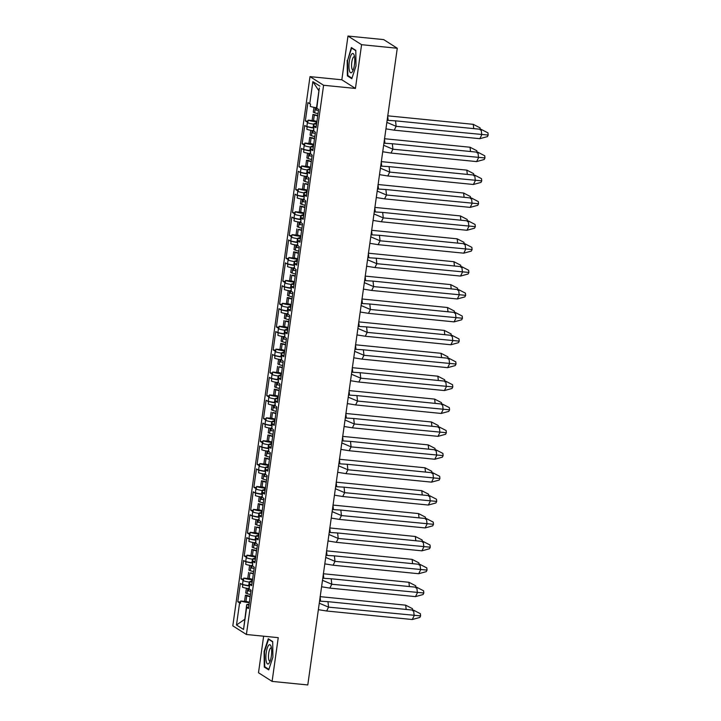 <?xml version="1.0" encoding="UTF-8"?>
<svg xmlns="http://www.w3.org/2000/svg" width="721" height="721" viewBox="0 0 721 721"><rect width="100%" height="100%" fill="white"/><g stroke="black" fill="none" stroke-linecap="round" stroke-linejoin="round"><path stroke-width="1.08" d="M263.634 636.21L258.497 672.747L272.096 681.399L307.786 684.95L397.271 48.253L383.68 39.601L347.982 36.05L341.835 79.788L310.003 76.624L232.811 625.846L246.402 634.489L323.594 85.267L310.003 76.624M249.25 587.93A6.886 0.937 8 0 0 248.754 588.192A6.886 0.937 8 0 0 249.006 588.498L249.538 584.677A6.886 0.937 -172 0 1 249.295 584.38L249.664 581.739A6.886 0.937 -172 0 1 252.296 581.369M249.664 581.739A6.886 0.937 -172 0 0 249.709 581.874L249.394 584.145A6.886 0.937 8 0 0 249.592 584.316L251.692 585.65L254.27 567.301L252.575 565.832A5.389 0.73 -172 0 1 252.386 565.588L252.909 561.875M248.7 588.597A6.886 0.937 -172 0 1 242.49 587.191L242.806 584.911A6.886 0.937 -172 0 1 242.454 584.731L242.508 584.361A6.886 0.937 8 0 0 249.511 586.02M252.575 565.832L252.756 561.785A6.886 0.937 -172 0 1 252.512 561.479L252.882 558.838A6.886 0.937 -172 0 1 255.513 558.478M252.882 558.838A6.886 0.937 -172 0 0 252.927 558.973L252.611 561.244A6.886 0.937 8 0 0 252.81 561.416L254.91 562.75L257.487 544.409L255.793 542.931A5.389 0.73 -172 0 1 255.604 542.697L256.126 538.984M251.917 565.706A6.886 0.937 -172 0 1 245.708 564.291L246.023 562.019A6.886 0.937 -172 0 1 245.672 561.83L245.726 561.47A6.886 0.937 8 0 0 252.729 563.119M255.793 542.931L255.973 538.884A6.886 0.937 -172 0 1 255.73 538.587L256.099 535.937A6.886 0.937 -172 0 1 258.731 535.577M256.099 535.937A6.886 0.937 -172 0 0 256.144 536.073L255.829 538.353A6.886 0.937 8 0 0 256.027 538.524L258.127 539.858L260.705 521.508L259.019 520.03A5.389 0.73 -172 0 1 258.821 519.796L259.344 516.083M255.135 542.805A6.886 0.937 -172 0 1 248.925 541.399L249.241 539.119A6.886 0.937 -172 0 1 248.889 538.938L248.943 538.569A6.886 0.937 8 0 0 255.946 540.227M259.019 520.03L259.19 515.993A6.886 0.937 -172 0 1 258.947 515.686L259.317 513.046A6.886 0.937 -172 0 1 261.948 512.685M259.317 513.046A6.886 0.937 -172 0 0 259.362 513.181L259.046 515.452A6.886 0.937 8 0 0 259.245 515.623L261.344 516.957L263.922 498.617L262.237 497.139A5.389 0.73 -172 0 1 262.038 496.895L262.561 493.191M258.352 519.913A6.886 0.937 -172 0 1 252.143 518.498L252.458 516.227A6.886 0.937 -172 0 1 252.107 516.038L252.161 515.668A6.886 0.937 8 0 0 259.172 517.327M262.237 497.139L262.408 493.092A6.886 0.937 -172 0 1 262.165 492.794L262.534 490.145A6.886 0.937 -172 0 1 265.166 489.784M262.534 490.145A6.886 0.937 -172 0 0 262.579 490.28L262.264 492.56A6.886 0.937 8 0 0 262.462 492.731L264.562 494.065L267.14 475.716L265.454 474.238A5.389 0.73 -172 0 1 265.256 474.003L265.779 470.29M261.57 497.012A6.886 0.937 -172 0 1 255.36 495.606L255.676 493.326A6.886 0.937 -172 0 1 255.324 493.146L255.378 492.776A6.886 0.937 8 0 0 262.39 494.435M265.454 474.238L265.634 470.2A6.886 0.937 -172 0 1 265.382 469.894L265.752 467.253A6.886 0.937 -172 0 1 268.383 466.893M265.752 467.253A6.886 0.937 -172 0 0 265.797 467.388L265.481 469.659A6.886 0.937 8 0 0 265.679 469.831L267.779 471.164L270.357 452.824L268.672 451.346A5.389 0.73 -172 0 1 268.473 451.103L268.996 447.399M264.787 474.121A6.886 0.937 -172 0 1 258.578 472.706L258.893 470.434A6.886 0.937 -172 0 1 258.542 470.245L258.596 469.876A6.886 0.937 8 0 0 265.607 471.534M268.672 451.346L268.852 447.299A6.886 0.937 -172 0 1 268.6 446.993L268.969 444.352A6.886 0.937 -172 0 1 271.601 443.992M268.969 444.352A6.886 0.937 -172 0 0 269.014 444.487L268.699 446.768A6.886 0.937 8 0 0 268.897 446.939L270.997 448.273L273.574 429.923L271.889 428.445A5.389 0.73 -172 0 1 271.691 428.211L272.214 424.498M268.005 451.22A6.886 0.937 -172 0 1 261.795 449.805L262.111 447.534A6.886 0.937 -172 0 1 261.759 447.353L261.813 446.984A6.886 0.937 8 0 0 268.825 448.642M271.889 428.445L272.069 424.408A6.886 0.937 -172 0 1 271.817 424.101L272.187 421.461A6.886 0.937 -172 0 1 274.818 421.091M272.187 421.461A6.886 0.937 -172 0 0 272.241 421.596L271.916 423.867A6.886 0.937 8 0 0 272.114 424.038L274.214 425.372L276.801 407.032L275.107 405.553A5.389 0.73 -172 0 1 274.908 405.31L275.431 401.606M271.222 428.328A6.886 0.937 -172 0 1 265.013 426.913L265.328 424.633A6.886 0.937 -172 0 1 264.977 424.453L265.031 424.083A6.886 0.937 8 0 0 272.042 425.741M275.107 405.553L275.287 401.507A6.886 0.937 -172 0 1 275.034 401.2L275.404 398.56A6.886 0.937 -172 0 1 278.036 398.199M275.404 398.56A6.886 0.937 -172 0 0 275.458 398.695L275.134 400.975A6.886 0.937 8 0 0 275.332 401.137L277.432 402.48L280.018 384.131L278.324 382.653A5.389 0.73 -172 0 1 278.126 382.418L278.648 378.705M274.44 405.427A6.886 0.937 -172 0 1 268.23 404.012L268.554 401.741A6.886 0.937 -172 0 1 268.194 401.561L268.248 401.191A6.886 0.937 8 0 0 275.26 402.841M278.324 382.653L278.504 378.615A6.886 0.937 -172 0 1 278.252 378.309L278.63 375.668A6.886 0.937 -172 0 1 281.253 375.299M278.63 375.668A6.886 0.937 -172 0 0 278.676 375.803L278.351 378.074A6.886 0.937 8 0 0 278.549 378.246L280.658 379.579L283.236 361.23L281.541 359.761A5.389 0.73 -172 0 1 281.343 359.518L281.866 355.814M277.657 382.536A6.886 0.937 -172 0 1 271.447 381.121L271.772 378.84A6.886 0.937 -172 0 1 271.411 378.66L271.466 378.291A6.886 0.937 8 0 0 278.477 379.949M281.541 359.761L281.722 355.714A6.886 0.937 -172 0 1 281.469 355.408L281.848 352.767A6.886 0.937 -172 0 1 284.471 352.407M281.848 352.767A6.886 0.937 -172 0 0 281.893 352.902L281.569 355.183A6.886 0.937 8 0 0 281.767 355.345L283.876 356.688L286.453 338.338L284.759 336.86A5.389 0.73 -172 0 1 284.561 336.626L285.083 332.913M280.875 359.635A6.886 0.937 -172 0 1 274.665 358.22L274.989 355.949A6.886 0.937 -172 0 1 274.629 355.759L274.683 355.399A6.886 0.937 8 0 0 281.695 357.048M284.759 336.86L284.939 332.823A6.886 0.937 -172 0 1 284.687 332.516L285.065 329.876A6.886 0.937 -172 0 1 287.688 329.506M285.065 329.876A6.886 0.937 -172 0 0 285.11 330.011L284.786 332.282A6.886 0.937 8 0 0 284.993 332.453L287.093 333.787L289.671 315.438L287.976 313.968A5.389 0.73 -172 0 1 287.778 313.725L288.301 310.012M284.101 336.734A6.886 0.937 -172 0 1 277.882 335.328L278.207 333.048A6.886 0.937 -172 0 1 277.846 332.868L277.9 332.498A6.886 0.937 8 0 0 284.912 334.156M287.976 313.968L288.157 309.922A6.886 0.937 -172 0 1 287.904 309.615L288.283 306.975A6.886 0.937 -172 0 1 290.905 306.614M288.283 306.975A6.886 0.937 -172 0 0 288.328 307.11L288.003 309.39A6.886 0.937 8 0 0 288.211 309.552L290.311 310.895L292.888 292.546L291.194 291.068A5.389 0.73 -172 0 1 291.005 290.833L291.518 287.12M287.319 313.842A6.886 0.937 -172 0 1 281.1 312.427L281.424 310.156A6.886 0.937 -172 0 1 281.064 309.967L281.118 309.606A6.886 0.937 8 0 0 288.13 311.256M291.194 291.068L291.374 287.021A6.886 0.937 -172 0 1 291.131 286.724L291.5 284.083A6.886 0.937 -172 0 1 294.123 283.714M291.5 284.083A6.886 0.937 -172 0 0 291.545 284.218L291.221 286.489A6.886 0.937 8 0 0 291.428 286.661L293.528 287.994L296.106 269.645L294.411 268.176A5.389 0.73 -172 0 1 294.222 267.933L294.736 264.219M290.536 290.942A6.886 0.937 -172 0 1 284.317 289.536L284.642 287.255A6.886 0.937 -172 0 1 284.281 287.075L284.335 286.706A6.886 0.937 8 0 0 291.347 288.364M294.411 268.176L294.592 264.129A6.886 0.937 -172 0 1 294.348 263.823L294.718 261.182A6.886 0.937 -172 0 1 297.34 260.822M294.718 261.182A6.886 0.937 -172 0 0 294.763 261.317L294.438 263.589A6.886 0.937 8 0 0 294.646 263.76L296.746 265.094L299.323 246.753L297.629 245.275A5.389 0.73 -172 0 1 297.44 245.041L297.953 241.328M293.753 268.05A6.886 0.937 -172 0 1 287.535 266.635L287.859 264.364A6.886 0.937 -172 0 1 287.508 264.174L287.553 263.814A6.886 0.937 8 0 0 294.565 265.463M297.629 245.275L297.809 241.229A6.886 0.937 -172 0 1 297.566 240.931L297.935 238.29A6.886 0.937 -172 0 1 300.567 237.921M297.935 238.29A6.886 0.937 -172 0 0 297.98 238.426L297.656 240.697A6.886 0.937 8 0 0 297.863 240.868L299.963 242.202L302.541 223.852L300.846 222.374A5.389 0.73 -172 0 1 300.657 222.14L301.18 218.427M296.971 245.149A6.886 0.937 -172 0 1 290.752 243.743L291.077 241.463A6.886 0.937 -172 0 1 290.725 241.283L290.77 240.913A6.886 0.937 8 0 0 297.782 242.571M300.846 222.374L301.027 218.337A6.886 0.937 -172 0 1 300.783 218.03L301.153 215.39A6.886 0.937 -172 0 1 303.784 215.029M301.153 215.39A6.886 0.937 -172 0 0 301.198 215.525L300.873 217.796A6.886 0.937 8 0 0 301.081 217.967L303.18 219.301L305.758 200.961L304.064 199.483A5.389 0.73 -172 0 1 303.874 199.248L304.397 195.535M300.188 222.257A6.886 0.937 -172 0 1 293.97 220.842L294.294 218.571A6.886 0.937 -172 0 1 293.943 218.382L293.988 218.021A6.886 0.937 8 0 0 300.999 219.671M304.064 199.483L304.244 195.436A6.886 0.937 -172 0 1 304.001 195.139L304.37 192.489A6.886 0.937 -172 0 1 307.002 192.128M304.37 192.489A6.886 0.937 -172 0 0 304.415 192.624L304.1 194.904A6.886 0.937 8 0 0 304.298 195.076L306.398 196.409L308.976 178.06L307.281 176.582A5.389 0.73 -172 0 1 307.092 176.348L307.615 172.634M303.406 199.356A6.886 0.937 -172 0 1 297.187 197.951L297.512 195.67A6.886 0.937 -172 0 1 297.16 195.49L297.205 195.121A6.886 0.937 8 0 0 304.217 196.779M307.281 176.582L307.461 172.544A6.886 0.937 -172 0 1 307.218 172.238L307.588 169.597A6.886 0.937 -172 0 1 310.219 169.237M307.588 169.597A6.886 0.937 -172 0 0 307.633 169.732L307.317 172.004A6.886 0.937 8 0 0 307.516 172.175L309.615 173.509L312.193 155.168L310.499 153.69A5.389 0.73 -172 0 1 310.309 153.447L310.832 149.743M306.623 176.465A6.886 0.937 -172 0 1 300.414 175.05L300.729 172.779A6.886 0.937 -172 0 1 300.378 172.589L300.423 172.22A6.886 0.937 8 0 0 307.434 173.878M310.499 153.69L310.679 149.644A6.886 0.937 -172 0 1 310.436 149.346L310.805 146.696A6.886 0.937 -172 0 1 313.437 146.336M310.805 146.696A6.886 0.937 -172 0 0 310.85 146.832L310.535 149.112A6.886 0.937 8 0 0 310.733 149.283L312.833 150.617L315.41 132.267L313.716 130.789A5.389 0.73 -172 0 1 313.527 130.555L314.05 126.842M309.841 153.564A6.886 0.937 -172 0 1 303.631 152.149L303.947 149.878A6.886 0.937 -172 0 1 303.595 149.698L303.64 149.328A6.886 0.937 8 0 0 310.652 150.986M252.512 579.792L251.8 579.72A6.886 0.937 -172 0 1 243.77 578.089L243.446 580.36A6.886 0.937 -172 0 1 243.094 580.18L240.994 578.846L243.617 579.116M255.739 556.891L255.018 556.819A6.886 0.937 -172 0 1 246.988 555.188L246.663 557.468A6.886 0.937 -172 0 1 246.312 557.279L244.212 555.945L246.843 556.224M258.956 534L258.235 533.928A6.886 0.937 -172 0 1 250.205 532.296L249.881 534.567A6.886 0.937 -172 0 1 249.529 534.387L247.429 533.053L250.061 533.324M262.174 511.099L261.453 511.027A6.886 0.937 -172 0 1 253.422 509.396L253.098 511.676A6.886 0.937 -172 0 1 252.747 511.486L250.647 510.153L253.278 510.432M265.391 488.198L264.67 488.135A6.886 0.937 -172 0 1 256.64 486.504L256.315 488.775A6.886 0.937 -172 0 1 255.964 488.595L253.864 487.261L256.496 487.531M268.609 465.306L267.897 465.234A6.886 0.937 -172 0 1 259.857 463.603L259.533 465.883A6.886 0.937 -172 0 1 259.181 465.694L257.082 464.36L259.713 464.639M271.826 442.406L271.114 442.343A6.886 0.937 -172 0 1 263.075 440.711L262.75 442.982A6.886 0.937 -172 0 1 262.399 442.802L260.299 441.459L262.931 441.739M275.043 419.514L274.331 419.442A6.886 0.937 -172 0 1 266.292 417.81L265.968 420.091A6.886 0.937 -172 0 1 265.616 419.901L263.516 418.568L266.148 418.847M278.261 396.613L277.549 396.541A6.886 0.937 -172 0 1 269.51 394.919L269.185 397.19A6.886 0.937 -172 0 1 268.834 397.01L266.734 395.667L269.366 395.946M281.478 373.721L280.766 373.649A6.886 0.937 -172 0 1 272.727 372.018L272.412 374.298A6.886 0.937 -172 0 1 272.051 374.109L269.951 372.775L272.583 373.045M284.696 350.821L283.984 350.748A6.886 0.937 -172 0 1 275.945 349.126L275.629 351.397A6.886 0.937 -172 0 1 275.269 351.217L273.169 349.874L275.801 350.154M287.913 327.929L287.201 327.857A6.886 0.937 -172 0 1 279.162 326.225L278.847 328.506A6.886 0.937 -172 0 1 278.486 328.316L276.386 326.983L279.018 327.253M291.131 305.028L290.419 304.956A6.886 0.937 -172 0 1 282.38 303.334L282.064 305.605A6.886 0.937 -172 0 1 281.704 305.425L279.604 304.082L282.235 304.361M294.348 282.136L293.636 282.064A6.886 0.937 -172 0 1 285.597 280.433L285.282 282.704A6.886 0.937 -172 0 1 284.921 282.524L282.821 281.19L285.453 281.46M297.566 259.236L296.854 259.163A6.886 0.937 -172 0 1 288.815 257.532L288.499 259.812A6.886 0.937 -172 0 1 288.139 259.623L286.039 258.289L288.67 258.569M300.783 236.344L300.071 236.272A6.886 0.937 -172 0 1 292.032 234.64L291.717 236.912A6.886 0.937 -172 0 1 291.365 236.731L289.256 235.397L291.888 235.668M304.001 213.443L303.289 213.371A6.886 0.937 -172 0 1 295.25 211.74L294.934 214.02A6.886 0.937 -172 0 1 294.583 213.831L292.474 212.497L295.105 212.776M307.218 190.551L306.506 190.479A6.886 0.937 -172 0 1 298.467 188.848L298.152 191.119A6.886 0.937 -172 0 1 297.8 190.939L295.7 189.605L298.323 189.875M310.436 167.651L309.724 167.578A6.886 0.937 -172 0 1 301.684 165.947L301.369 168.227A6.886 0.937 -172 0 1 301.017 168.038L298.918 166.704L301.54 166.984M313.653 144.75L312.941 144.687A6.886 0.937 -172 0 1 304.902 143.055L304.586 145.327A6.886 0.937 -172 0 1 304.235 145.146L302.135 143.812L304.758 144.083M313.716 130.789L313.896 126.752A6.886 0.937 -172 0 1 313.653 126.445L314.023 123.805A6.886 0.937 -172 0 1 316.654 123.444M314.023 123.805A6.886 0.937 -172 0 0 314.068 123.94L313.752 126.211A6.886 0.937 8 0 0 313.95 126.382L316.05 127.716L318.628 109.376L316.807 108.213A7.931 1.072 -172 0 1 316.519 107.889L316.204 110.16L318.484 110.385M313.058 130.672A6.886 0.937 -172 0 1 306.849 129.257L307.164 126.986A6.886 0.937 -172 0 1 306.813 126.797L306.867 126.427A6.886 0.937 8 0 0 313.869 128.086M316.87 121.858L316.159 121.786A6.886 0.937 -172 0 1 308.128 120.155L307.804 122.435A6.886 0.937 -172 0 1 307.452 122.246L305.353 120.912L307.975 121.191M314.068 123.94L316.546 124.183M314.617 120.804L308.128 120.155M313.608 129.996A6.886 0.937 8 0 0 313.112 130.258L312.743 132.907A6.886 0.937 -172 0 0 312.788 133.043L315.266 133.286M310.85 146.832L313.329 147.084M311.4 143.695L304.902 143.055M310.39 152.888A6.886 0.937 8 0 0 309.895 153.158L309.525 155.799A6.886 0.937 -172 0 0 309.57 155.934L312.049 156.178M307.633 169.732L310.111 169.976M308.182 166.596L301.684 165.947M307.164 175.789A6.886 0.937 8 0 0 306.677 176.05L306.308 178.7A6.886 0.937 -172 0 0 306.353 178.835L308.831 179.078M304.415 192.624L306.894 192.877M304.965 189.497L298.467 188.848M303.947 198.69A6.886 0.937 8 0 0 303.46 198.951L303.09 201.592A6.886 0.937 -172 0 0 303.135 201.727L305.614 201.979M301.198 215.525L303.676 215.768M301.748 212.389L295.25 211.74M300.729 221.581A6.886 0.937 8 0 0 300.242 221.852L299.873 224.492A6.886 0.937 -172 0 0 299.918 224.628L302.396 224.871M297.98 238.426L300.459 238.669M298.521 235.289L292.032 234.64M297.512 244.482A6.886 0.937 8 0 0 297.025 244.743L296.655 247.384A6.886 0.937 -172 0 0 296.701 247.519L299.179 247.772M294.763 261.317L297.241 261.561M295.304 258.181L288.815 257.532M294.294 267.374A6.886 0.937 8 0 0 293.808 267.644L293.438 270.285A6.886 0.937 -172 0 0 293.483 270.42L295.961 270.663M291.545 284.218L294.024 284.462M292.086 281.082L285.597 280.433M291.077 290.275A6.886 0.937 8 0 0 290.59 290.536L290.221 293.177A6.886 0.937 -172 0 0 290.266 293.312L292.744 293.564M288.328 307.11L290.806 307.362M288.869 303.974L282.38 303.334M287.859 313.166A6.886 0.937 8 0 0 287.373 313.437L287.003 316.077A6.886 0.937 -172 0 0 287.048 316.213L289.527 316.456M285.11 330.011L287.589 330.254M285.651 326.874L279.162 326.225M284.642 336.067A6.886 0.937 8 0 0 284.155 336.328L283.786 338.969A6.886 0.937 -172 0 0 283.831 339.104L286.309 339.357M281.893 352.902L284.371 353.155M282.434 349.766L275.945 349.126M281.424 358.959A6.886 0.937 8 0 0 280.938 359.229L280.568 361.87A6.886 0.937 -172 0 0 280.613 362.005L283.092 362.248M278.676 375.803L281.154 376.047M279.216 372.667L272.727 372.018M278.207 381.86A6.886 0.937 8 0 0 277.72 382.121L277.351 384.762A6.886 0.937 -172 0 0 277.396 384.897L279.874 385.149M275.458 398.695L277.936 398.947M275.999 395.559L269.51 394.919M274.989 404.751A6.886 0.937 8 0 0 274.503 405.022L274.133 407.662A6.886 0.937 -172 0 0 274.178 407.798L276.657 408.041M272.241 421.596L274.719 421.839M272.781 418.459L266.292 417.81M271.772 427.652A6.886 0.937 8 0 0 271.285 427.913L270.916 430.563A6.886 0.937 -172 0 0 270.961 430.698L273.439 430.942M269.014 444.487L271.493 444.74M269.564 441.351L263.075 440.711M268.554 450.544A6.886 0.937 8 0 0 268.068 450.814L267.689 453.455A6.886 0.937 -172 0 0 267.743 453.59L270.222 453.833M265.797 467.388L268.275 467.632M266.346 464.252L259.857 463.603M265.337 473.445A6.886 0.937 8 0 0 264.85 473.706L264.472 476.356A6.886 0.937 -172 0 0 264.526 476.491L267.004 476.734M262.579 490.28L265.058 490.532M263.129 487.144L256.64 486.504M262.12 496.336A6.886 0.937 8 0 0 261.633 496.607L261.254 499.247A6.886 0.937 -172 0 0 261.299 499.383L263.778 499.626M259.362 513.181L261.84 513.424M259.911 510.044L253.422 509.396M258.902 519.237A6.886 0.937 8 0 0 258.415 519.508L258.037 522.148A6.886 0.937 -172 0 0 258.082 522.283L260.56 522.527M256.144 536.073L258.623 536.325M256.694 532.945L250.205 532.296M255.685 542.138A6.886 0.937 8 0 0 255.189 542.399L254.819 545.04A6.886 0.937 -172 0 0 254.864 545.175L257.343 545.427M252.927 558.973L255.405 559.217M253.477 555.837L246.988 555.188M252.467 565.03A6.886 0.937 8 0 0 251.971 565.3L251.602 567.941A6.886 0.937 -172 0 0 251.647 568.076L254.125 568.319M249.709 581.874L252.188 582.117M250.259 578.738L243.77 578.089M248.754 588.192L248.385 590.832A6.886 0.937 -172 0 0 248.43 590.968L250.908 591.22M248.43 590.968L248.754 588.697A6.886 0.937 8 0 0 248.952 588.868L251.052 590.202L248.475 608.551L246.654 607.388L243.545 629.478L236.488 624.99L239.597 602.9L237.777 601.738L240.598 602.035M242.454 584.731L240.354 583.397L237.777 601.738M242.508 584.361L243.094 580.18M245.672 561.83L243.572 560.496L240.994 578.846M245.726 561.47L246.312 557.279M248.889 538.938L246.789 537.596L244.212 555.945M248.943 538.569L249.529 534.387M252.107 516.038L250.007 514.704L247.429 533.053M252.161 515.668L252.747 511.486M255.324 493.146L253.224 491.803L250.647 510.153M255.378 492.776L255.964 488.595M258.542 470.245L256.442 468.911L253.864 487.261M258.596 469.876L259.181 465.694M261.759 447.353L259.659 446.011L257.082 464.36M261.813 446.984L262.399 442.802M264.977 424.453L262.877 423.119L260.299 441.459M265.031 424.083L265.616 419.901M268.194 401.561L266.094 400.218L263.516 418.568M268.248 401.191L268.834 397.01M271.411 378.66L269.312 377.326L266.734 395.667M271.466 378.291L272.051 374.109M274.629 355.759L272.529 354.426L269.951 372.775M274.683 355.399L275.269 351.217M277.846 332.868L275.746 331.534L273.169 349.874M277.9 332.498L278.486 328.316M281.064 309.967L278.964 308.633L276.386 326.983M281.118 309.606L281.704 305.425M284.281 287.075L282.181 285.741L279.604 304.082M284.335 286.706L284.921 282.524M287.508 264.174L285.399 262.841L282.821 281.19M287.553 263.814L288.139 259.623M290.725 241.283L288.616 239.949L286.039 258.289M290.77 240.913L291.365 236.731M293.943 218.382L291.843 217.048L289.256 235.397M293.988 218.021L294.583 213.831M297.16 195.49L295.06 194.147L292.474 212.497M297.205 195.121L297.8 190.939M300.378 172.589L298.278 171.256L295.7 189.605M300.423 172.22L301.017 168.038M303.595 149.698L301.495 148.355L298.918 166.704M303.64 149.328L304.235 145.146M306.813 126.797L304.713 125.463L302.135 143.812M306.867 126.427L307.452 122.246M316.537 107.771A7.931 1.072 -172 0 1 310.255 106.384L310.571 104.103A7.931 1.072 -172 0 1 309.751 103.725L307.93 102.562L305.353 120.912M313.752 126.211L316.231 126.463M249.394 584.145L251.872 584.389M251.647 568.076L251.971 565.796A6.886 0.937 8 0 0 252.17 565.967M252.611 561.244L255.09 561.497M254.864 545.175L255.189 542.904A6.886 0.937 8 0 0 255.387 543.075M255.829 538.353L258.307 538.596M258.082 522.283L258.406 520.003A6.886 0.937 8 0 0 258.605 520.174M259.046 515.452L261.525 515.704M261.299 499.383L261.624 497.111A6.886 0.937 8 0 0 261.822 497.274M262.264 492.56L264.742 492.803M264.526 476.491L264.841 474.211A6.886 0.937 8 0 0 265.04 474.382M265.481 469.659L267.96 469.912M267.743 453.59L268.059 451.319A6.886 0.937 8 0 0 268.257 451.481M268.699 446.768L271.177 447.011M270.961 430.698L271.276 428.418A6.886 0.937 8 0 0 271.475 428.589M271.916 423.867L274.395 424.119M274.178 407.798L274.494 405.526A6.886 0.937 8 0 0 274.692 405.689M275.134 400.975L277.612 401.218M277.396 384.897L277.711 382.626A6.886 0.937 8 0 0 277.909 382.797M278.351 378.074L280.829 378.327M280.613 362.005L280.929 359.725A6.886 0.937 8 0 0 281.136 359.896M281.569 355.183L284.047 355.426M283.831 339.104L284.146 336.833A6.886 0.937 8 0 0 284.353 337.004M284.786 332.282L287.264 332.525M287.048 316.213L287.364 313.932A6.886 0.937 8 0 0 287.571 314.104M288.003 309.39L290.482 309.633M290.266 293.312L290.581 291.041A6.886 0.937 8 0 0 290.788 291.212M291.221 286.489L293.699 286.733M293.483 270.42L293.798 268.14A6.886 0.937 8 0 0 294.006 268.311M294.438 263.589L296.917 263.841M296.701 247.519L297.016 245.248A6.886 0.937 8 0 0 297.223 245.419M297.656 240.697L300.134 240.94M299.918 224.628L300.242 222.347A6.886 0.937 8 0 0 300.441 222.519M300.873 217.796L303.352 218.048M303.135 201.727L303.46 199.456A6.886 0.937 8 0 0 303.658 199.618M304.1 194.904L306.578 195.148M306.353 178.835L306.677 176.555A6.886 0.937 8 0 0 306.876 176.726M307.317 172.004L309.796 172.256M309.57 155.934L309.895 153.663A6.886 0.937 8 0 0 310.093 153.825M310.535 149.112L313.013 149.355M312.788 133.043L313.112 130.762A6.886 0.937 8 0 0 313.311 130.934M341.835 79.788L355.435 88.44L361.582 44.693L347.982 36.05M361.582 44.693L397.271 48.253M272.096 681.399L278.243 637.661L246.402 634.489M355.435 88.44L323.594 85.267M316.204 110.16A7.931 1.072 -172 0 1 316.204 110.133A7.931 1.072 -172 0 1 316.204 110.115L319.313 87.998L316.807 108.213M247.042 601.629L240.742 601.008A7.931 1.072 8 0 0 249.295 602.684M249.069 604.333A7.931 1.072 8 0 0 246.69 604.766A7.931 1.072 8 0 0 246.681 604.784L248.97 605.009M239.597 602.9A7.931 1.072 8 0 0 240.417 603.279L240.742 601.008M243.545 629.478L246.69 604.766L246.366 607.064L248.655 607.289M310.751 147.111A6.886 0.937 -172 0 1 304.181 145.516M307.534 170.003A6.886 0.937 -172 0 1 300.963 168.408M304.316 192.904A6.886 0.937 -172 0 1 297.746 191.308M301.09 215.795A6.886 0.937 -172 0 1 294.529 214.2M297.872 238.696A6.886 0.937 -172 0 1 291.311 237.101M294.655 261.588A6.886 0.937 -172 0 1 288.094 259.993M291.437 284.489A6.886 0.937 -172 0 1 284.876 282.893M288.22 307.38A6.886 0.937 -172 0 1 281.659 305.785M285.002 330.281A6.886 0.937 -172 0 1 278.441 328.686M281.785 353.173A6.886 0.937 -172 0 1 275.224 351.578M278.567 376.074A6.886 0.937 -172 0 1 272.006 374.478M275.35 398.965A6.886 0.937 -172 0 1 268.78 397.37M272.132 421.866A6.886 0.937 -172 0 1 265.562 420.271M268.915 444.767A6.886 0.937 -172 0 1 262.345 443.163M265.698 467.659A6.886 0.937 -172 0 1 259.127 466.063M262.48 490.559A6.886 0.937 -172 0 1 255.91 488.964M259.263 513.451A6.886 0.937 -172 0 1 252.692 511.856M256.045 536.352A6.886 0.937 -172 0 1 249.475 534.757M252.828 559.244A6.886 0.937 -172 0 1 246.258 557.648M249.61 582.144A6.886 0.937 -172 0 1 243.04 580.549M313.968 124.21A6.886 0.937 -172 0 1 307.398 122.615M313.923 127.707L313.076 127.626A5.389 0.73 -172 0 1 306.506 126.202M310.706 150.608L309.859 150.518A5.389 0.73 -172 0 1 303.289 149.103M249.358 588.724A5.389 0.73 -172 0 1 249.169 588.489L249.691 584.776M249.565 585.641L248.718 585.551A5.389 0.73 -172 0 1 242.148 584.136M252.783 562.74L251.935 562.659A5.389 0.73 -172 0 1 245.365 561.235M256 539.849L255.153 539.759A5.389 0.73 -172 0 1 248.583 538.344M259.218 516.948L258.37 516.867A5.389 0.73 -172 0 1 251.8 515.443M262.435 494.056L261.588 493.966A5.389 0.73 -172 0 1 255.018 492.551M265.661 471.155L264.805 471.074A5.389 0.73 -172 0 1 258.235 469.65M268.879 448.264L268.023 448.174A5.389 0.73 -172 0 1 261.453 446.759M272.096 425.363L271.24 425.282A5.389 0.73 -172 0 1 264.67 423.858M275.314 402.471L274.458 402.381A5.389 0.73 -172 0 1 267.888 400.966M278.531 379.57L277.675 379.489A5.389 0.73 -172 0 1 271.105 378.065M281.749 356.67L280.893 356.589A5.389 0.73 -172 0 1 274.322 355.174M284.966 333.778L284.11 333.688A5.389 0.73 -172 0 1 277.549 332.273M288.184 310.877L287.328 310.796A5.389 0.73 -172 0 1 280.766 309.381M291.401 287.985L290.545 287.895A5.389 0.73 -172 0 1 283.984 286.48M294.619 265.085L293.762 265.004A5.389 0.73 -172 0 1 287.201 263.58M297.836 242.193L296.98 242.103A5.389 0.73 -172 0 1 290.419 240.688M301.054 219.292L300.197 219.211A5.389 0.73 -172 0 1 293.636 217.787M304.271 196.4L303.415 196.31A5.389 0.73 -172 0 1 296.854 194.895M307.488 173.5L306.632 173.419A5.389 0.73 -172 0 1 300.071 171.995M236.488 624.99L244.626 619.402M318.916 90.828L312.86 81.635L319.908 86.123M347.171 60.312L347.387 75.885L351.803 78.688L356.003 65.935L355.786 50.362L351.361 47.559L347.612 60.357M268.717 669.89L272.908 657.137L272.691 641.564L268.275 638.761L264.075 651.514L264.301 667.087L268.717 669.89M348.567 76.002L347.387 75.885M265.472 667.204L264.301 667.087M264.526 651.559L264.075 651.514M387.709 116.288L388.15 120.299M387.655 115.82L473.264 124.336L473.733 128.617M473.264 124.336L480.06 127.86L480.303 130.05M316.934 121.407A10.022 1.379 -172 0 1 313.563 120.443L313.311 120.677M317.709 115.91A10.022 1.379 -172 0 1 314.338 114.945L312.977 114.414L315.897 115.036A8.228 1.127 8 0 0 317.754 115.612M318.024 113.702A10.022 1.379 -172 0 1 314.653 112.737L313.293 112.215L313.977 107.339M312.112 120.551L312.977 114.414M384.491 139.189L384.933 143.2M384.437 138.72L470.047 147.237L470.516 151.518M470.047 147.237L476.842 150.752L477.086 152.942M313.716 144.308A10.022 1.379 -172 0 1 310.345 143.344L310.093 143.569M314.491 138.802A10.022 1.379 -172 0 1 311.121 137.837L309.76 137.305L312.68 137.927A8.228 1.127 8 0 0 314.536 138.504M314.807 136.602A10.022 1.379 -172 0 1 311.436 135.638L310.075 135.106L310.751 130.294M308.894 143.452L309.76 137.305M381.274 162.081L381.715 166.091M381.22 161.612L466.829 170.129L467.298 174.41M466.829 170.129L473.625 173.653L473.868 175.843M310.499 167.2A10.022 1.379 -172 0 1 307.128 166.236L306.876 166.47M311.274 161.702A10.022 1.379 -172 0 1 307.903 160.738L306.542 160.206L308.101 160.296L309.453 160.828A8.228 1.127 8 0 0 311.319 161.405M311.58 159.494A10.022 1.379 -172 0 1 308.218 158.53L306.858 158.007L307.534 153.194M305.677 166.344L306.542 160.206M378.056 184.982L378.498 188.992M378.002 184.513L463.612 193.03L464.081 197.311M463.612 193.03L470.407 196.545L470.651 198.735M307.281 190.101A10.022 1.379 -172 0 1 303.911 189.136L303.658 189.362M308.056 184.594A10.022 1.379 -172 0 1 304.686 183.63L306.236 183.729A8.228 1.127 8 0 0 308.101 184.297M308.363 182.395A10.022 1.379 -172 0 1 305.001 181.431L303.64 180.899L304.316 176.086M302.459 189.244L303.325 183.098M374.839 207.873L375.28 211.884M374.785 207.405L460.395 215.93L460.863 220.202M460.395 215.93L467.19 219.445L467.433 221.635M304.064 212.992A10.022 1.379 -172 0 1 300.693 212.028L300.441 212.262M304.839 207.495A10.022 1.379 -172 0 1 301.468 206.53L300.107 205.999L303.018 206.621A8.228 1.127 8 0 0 304.884 207.197M305.145 205.287A10.022 1.379 -172 0 1 301.775 204.322L300.423 203.8L301.099 198.987M299.242 212.136L300.107 205.999M371.621 230.774L372.063 234.785M371.567 230.305L457.177 238.822L457.646 243.103M457.177 238.822L463.973 242.337L464.216 244.527M300.846 235.893A10.022 1.379 -172 0 1 297.476 234.929L297.223 235.154M301.621 230.387A10.022 1.379 -172 0 1 298.251 229.422L299.801 229.521A8.228 1.127 8 0 0 301.666 230.089M301.928 228.187A10.022 1.379 -172 0 1 298.557 227.223L297.205 226.691L297.881 221.879M296.025 235.037L296.89 228.89M368.404 253.666L368.837 257.676M368.35 253.197L453.96 261.723L454.428 265.995M453.96 261.723L460.755 265.238L460.998 267.428M297.629 258.785A10.022 1.379 -172 0 1 294.258 257.821L294.006 258.055M298.404 253.287A10.022 1.379 -172 0 1 295.033 252.323L293.672 251.791L296.583 252.413A8.228 1.127 8 0 0 298.449 252.99M298.71 251.088A10.022 1.379 -172 0 1 295.34 250.124L293.988 249.592L294.664 244.78M292.807 257.938L293.672 251.791M365.186 276.567L365.619 280.577M365.132 276.098L450.742 284.615L451.211 288.896M450.742 284.615L457.538 288.13L457.781 290.329M294.411 281.686A10.022 1.379 -172 0 1 291.041 280.721L290.788 280.947M295.186 276.179A10.022 1.379 -172 0 1 291.816 275.215L293.366 275.314A8.228 1.127 8 0 0 295.231 275.882M295.493 273.98A10.022 1.379 -172 0 1 292.122 273.016L290.761 272.484L291.446 267.671M289.59 280.829L290.455 274.683M361.969 299.458L362.402 303.469M361.915 298.99L447.525 307.516L447.993 311.787M447.525 307.516L454.32 311.03L454.563 313.22M291.194 304.577A10.022 1.379 -172 0 1 287.823 303.613L287.571 303.847M291.969 299.08A10.022 1.379 -172 0 1 288.598 298.115L287.237 297.584L288.788 297.674L290.148 298.206A8.228 1.127 8 0 0 292.014 298.782M292.275 296.881A10.022 1.379 -172 0 1 288.905 295.916L287.544 295.385L288.229 290.572M286.372 303.73L287.237 297.584M358.743 322.359L359.184 326.37M358.697 321.89L444.307 330.407L444.776 334.688M444.307 330.407L451.103 333.922L451.346 336.121M287.976 327.478A10.022 1.379 -172 0 1 284.606 326.514L284.353 326.739M288.751 321.972A10.022 1.379 -172 0 1 285.381 321.007L286.931 321.106A8.228 1.127 8 0 0 288.788 321.674M289.058 319.773A10.022 1.379 -172 0 1 285.687 318.808L284.326 318.276L285.011 313.464M283.155 326.622L284.02 320.485M355.525 345.26L355.967 349.27M355.48 344.791L441.081 353.308L441.558 357.589M441.081 353.308L447.885 356.823L448.12 359.013M284.759 350.379A10.022 1.379 -172 0 1 281.388 349.406L281.136 349.64M285.534 344.872A10.022 1.379 -172 0 1 282.163 343.908L280.802 343.376L283.714 343.998A8.228 1.127 8 0 0 285.57 344.575M285.84 342.673A10.022 1.379 -172 0 1 282.47 341.709L281.109 341.177L281.794 336.365M279.937 349.523L280.802 343.376M352.308 368.152L352.749 372.162M352.263 367.683L437.863 376.2L438.341 380.481M437.863 376.2L444.668 379.724L444.902 381.914M281.541 373.271A10.022 1.379 -172 0 1 278.171 372.306L277.918 372.532M282.317 367.764A10.022 1.379 -172 0 1 278.946 366.8L280.496 366.899A8.228 1.127 8 0 0 282.353 367.467M282.623 365.565A10.022 1.379 -172 0 1 279.252 364.601L277.891 364.069L278.576 359.265M276.72 372.415L277.585 366.277M349.09 391.052L349.532 395.063M349.045 390.584L434.646 399.101L435.114 403.381M434.646 399.101L441.45 402.615L441.685 404.805M278.324 396.171A10.022 1.379 -172 0 1 274.953 395.198L274.701 395.432M279.099 390.665A10.022 1.379 -172 0 1 275.728 389.7L274.368 389.169L277.279 389.791A8.228 1.127 8 0 0 279.135 390.367M279.406 388.466A10.022 1.379 -172 0 1 276.035 387.501L274.674 386.97L275.359 382.157M273.502 395.315L274.368 389.169M345.873 413.944L346.314 417.955M345.828 413.475L431.428 421.992L431.897 426.273M431.428 421.992L438.233 425.516L438.467 427.706M275.107 419.063A10.022 1.379 -172 0 1 271.727 418.099L271.484 418.333M275.882 413.566A10.022 1.379 -172 0 1 272.511 412.592L274.061 412.691A8.228 1.127 8 0 0 275.918 413.268M276.188 411.358A10.022 1.379 -172 0 1 272.817 410.393L271.457 409.861L272.132 405.058M270.285 418.207L271.15 412.07M342.655 436.845L343.097 440.855M342.61 436.376L428.211 444.893L428.68 449.174M428.211 444.893L435.015 448.408L435.25 450.598M271.889 441.964A10.022 1.379 -172 0 1 268.509 441L268.266 441.225M272.664 436.457A10.022 1.379 -172 0 1 269.293 435.493L267.933 434.961L270.844 435.583A8.228 1.127 8 0 0 272.7 436.16M272.971 434.258A10.022 1.379 -172 0 1 269.6 433.294L268.239 432.762L268.915 427.95M267.067 441.108L267.933 434.961M339.438 459.737L339.879 463.747M339.384 459.268L424.993 467.785L425.462 472.066M424.993 467.785L431.798 471.309L432.032 473.499M268.672 464.856A10.022 1.379 -172 0 1 265.292 463.891L265.049 464.126M269.447 459.358A10.022 1.379 -172 0 1 266.067 458.394L264.715 457.862L267.626 458.484A8.228 1.127 8 0 0 269.483 459.061M269.753 457.15A10.022 1.379 -172 0 1 266.382 456.186L265.022 455.663L265.698 450.85M263.841 464L264.715 457.862M336.22 482.637L336.662 486.648M336.166 482.169L421.776 490.686L422.245 494.967M421.776 490.686L428.571 494.2L428.815 496.39M265.454 487.757A10.022 1.379 -172 0 1 262.074 486.792L261.831 487.017M266.22 482.25A10.022 1.379 -172 0 1 262.85 481.286L261.498 480.754L264.409 481.376A8.228 1.127 8 0 0 266.265 481.952M266.536 480.051A10.022 1.379 -172 0 1 263.165 479.086L261.804 478.555L262.48 473.742M260.623 486.9L261.498 480.754M333.003 505.529L333.444 509.54M332.949 505.06L418.559 513.577L419.027 517.858M418.559 513.577L425.354 517.101L425.597 519.291M262.237 510.648A10.022 1.379 -172 0 1 258.857 509.684L258.614 509.918M263.003 505.151A10.022 1.379 -172 0 1 259.632 504.186L258.28 503.655L261.191 504.276A8.228 1.127 8 0 0 263.048 504.853M263.318 502.943A10.022 1.379 -172 0 1 259.948 501.978L258.587 501.455L259.263 496.643M257.406 509.792L258.28 503.655M329.785 528.43L330.227 532.44M329.731 527.961L415.341 536.478L415.81 540.759M415.341 536.478L422.136 539.993L422.38 542.183M259.019 533.549A10.022 1.379 -172 0 1 255.64 532.585L255.396 532.81M259.785 528.042A10.022 1.379 -172 0 1 256.415 527.078L257.974 527.177A8.228 1.127 8 0 0 259.83 527.745M260.101 525.843A10.022 1.379 -172 0 1 256.73 524.879L255.369 524.347L256.045 519.535M254.189 532.693L255.054 526.546M326.568 551.322L327.01 555.332M326.514 550.853L412.124 559.379L412.592 563.651M412.124 559.379L418.919 562.894L419.162 565.084M255.802 556.441A10.022 1.379 -172 0 1 252.422 555.476L252.17 555.711M256.568 550.943A10.022 1.379 -172 0 1 253.197 549.979L251.836 549.447L254.756 550.069A8.228 1.127 8 0 0 256.613 550.646M256.883 548.744A10.022 1.379 -172 0 1 253.513 547.771L252.152 547.248L252.828 542.435M250.971 555.585L251.836 549.447M323.35 574.222L323.792 578.233M323.296 573.754L408.906 582.271L409.375 586.552M408.906 582.271L415.702 585.785L415.945 587.985M252.575 579.342A10.022 1.379 -172 0 1 249.205 578.377L248.952 578.602M253.35 573.835A10.022 1.379 -172 0 1 249.98 572.871L251.539 572.97A8.228 1.127 8 0 0 253.395 573.537M253.666 571.636A10.022 1.379 -172 0 1 250.295 570.672L248.934 570.14L249.61 565.327M247.754 578.485L248.619 572.339M320.133 597.114L320.575 601.125M320.079 596.646L405.689 605.171L406.157 609.443M405.689 605.171L412.484 608.686L412.727 610.876M249.358 602.233A10.022 1.379 -172 0 1 245.987 601.269L245.735 601.503M250.133 596.736A10.022 1.379 -172 0 1 246.762 595.771L245.401 595.24L246.961 595.33L248.321 595.861A8.228 1.127 8 0 0 250.178 596.438M250.448 594.537A10.022 1.379 -172 0 1 247.078 593.572L245.717 593.041L246.393 588.228M244.536 601.386L245.401 595.24M386.853 122.381L396.144 126.319L395.541 120.84L387.141 120.308M394.225 130.177L479.835 138.693L481.754 134.836L481.15 129.356L487.946 132.871L488.189 135.061L396.144 126.319L394.225 130.177L385.942 128.843M481.15 129.356L395.541 120.84M479.835 138.693L487.423 136.611L488.189 135.061M383.635 145.272L392.927 149.211L392.323 143.731L383.923 143.2M391.007 153.068L476.617 161.594L478.537 157.737L477.933 152.257L484.728 155.772L484.972 157.962L392.927 149.211L391.007 153.068L382.725 151.734M477.933 152.257L392.323 143.731M476.617 161.594L484.206 159.503L484.972 157.962M380.418 168.173L389.71 172.112L389.106 166.632L380.706 166.1M387.79 175.969L473.4 184.486L475.319 180.629L474.715 175.149L481.511 178.664L481.754 180.863L389.71 172.112L387.79 175.969L379.507 174.635M474.715 175.149L389.106 166.632M473.4 184.486L480.988 182.404L481.754 180.863M377.2 191.065L386.492 195.003L385.888 189.524L377.489 188.992M384.572 198.87L470.182 207.387L472.102 203.529L471.498 198.05L478.293 201.565L478.537 203.755L386.492 195.003L384.572 198.87L376.29 197.527M471.498 198.05L385.888 189.524M470.182 207.387L477.771 205.296L478.537 203.755M373.983 213.966L383.275 217.904L382.671 212.425L374.271 211.893M381.355 221.762L466.965 230.278L468.884 226.421L468.28 220.941L475.076 224.456L475.319 226.655L383.275 217.904L381.355 221.762L373.072 220.428M468.28 220.941L382.671 212.425M466.965 230.278L474.553 228.196L475.319 226.655M370.765 236.858L380.057 240.796L379.453 235.325L371.054 234.785M378.137 244.662L463.747 253.179L465.667 249.322L465.063 243.842L471.858 247.357L472.102 249.547L380.057 240.796L378.137 244.662L369.855 243.319M465.063 243.842L379.453 235.325M463.747 253.179L471.336 251.088L472.102 249.547M367.548 259.758L376.84 263.697L376.236 258.217L367.836 257.685M374.92 267.554L460.53 276.071L462.449 272.214L461.846 266.734L468.641 270.258L468.884 272.448L376.84 263.697L374.92 267.554L366.638 266.22M461.846 266.734L376.236 258.217M460.53 276.071L468.118 273.989L468.884 272.448M364.33 282.65L373.622 286.598L373.018 281.118L364.619 280.577M371.703 290.455L457.312 298.972L459.223 295.114L458.628 289.635L465.424 293.15L465.667 295.34L373.622 286.598L371.703 290.455L363.42 289.112M458.628 289.635L373.018 281.118M457.312 298.972L464.901 296.881L465.667 295.34M361.113 305.551L370.405 309.489L369.801 304.01L361.401 303.478M368.485 313.347L454.095 321.863L456.005 318.006L455.411 312.526L462.206 316.05L462.449 318.24L370.405 309.489L368.485 313.347L360.203 312.013M455.411 312.526L369.801 304.01M454.095 321.863L461.683 319.782L462.449 318.24M357.895 328.443L367.187 332.39L366.583 326.91L358.184 326.379M365.268 336.247L450.877 344.764L452.788 340.907L452.193 335.427L458.989 338.942L459.232 341.132L367.187 332.39L365.268 336.247L356.985 334.914M452.193 335.427L366.583 326.91M450.877 344.764L458.457 342.682L459.232 341.132M354.669 351.343L363.97 355.282L363.366 349.802L354.966 349.27M362.05 359.139L447.651 367.665L449.571 363.799L448.976 358.319L455.771 361.843L456.014 364.033L363.97 355.282L362.05 359.139L353.768 357.805M448.976 358.319L363.366 349.802M447.651 367.665L455.239 365.574L456.014 364.033M351.451 374.235L360.752 378.183L360.149 372.703L351.749 372.171M358.833 382.04L444.433 390.557L446.353 386.699L445.758 381.22L452.554 384.735L452.797 386.925L360.752 378.183L358.833 382.04L350.55 380.706M445.758 381.22L360.149 372.703M444.433 390.557L452.022 388.475L452.797 386.925M348.234 397.136L357.526 401.074L356.931 395.595L348.531 395.063M355.615 404.932L441.216 413.457L443.136 409.591L442.541 404.111L449.336 407.635L449.571 409.825L357.526 401.074L355.615 404.932L347.333 403.598M442.541 404.111L356.931 395.595M441.216 413.457L448.804 411.367L449.571 409.825M345.017 420.037L354.308 423.975L353.714 418.495L345.314 417.964M352.398 427.832L437.998 436.349L439.918 432.492L439.314 427.012L446.119 430.527L446.353 432.717L354.308 423.975L352.398 427.832L344.115 426.499M439.314 427.012L353.714 418.495M437.998 436.349L445.587 434.267L446.353 432.717M341.799 442.928L351.091 446.867L350.496 441.387L342.096 440.855M349.18 450.724L434.781 459.25L436.701 455.384L436.097 449.913L442.901 453.428L443.136 455.618L351.091 446.867L349.18 450.724L340.898 449.39M436.097 449.913L350.496 441.387M434.781 459.25L442.37 457.159L443.136 455.618M338.582 465.829L347.873 469.768L347.279 464.288L338.879 463.756M345.954 473.625L431.564 482.142L433.483 478.284L432.879 472.805L439.684 476.32L439.918 478.519L347.873 469.768L345.954 473.625L337.671 472.291M432.879 472.805L347.279 464.288M431.564 482.142L439.152 480.06L439.918 478.519M335.364 488.721L344.656 492.659L344.061 487.18L335.662 486.648M342.736 496.517L428.346 505.042L430.266 501.185L429.662 495.706L436.466 499.22L436.701 501.41L344.656 492.659L342.736 496.517L334.454 495.183M429.662 495.706L344.061 487.18M428.346 505.042L435.935 502.952L436.701 501.41M332.147 511.622L341.439 515.56L340.844 510.08L332.435 509.549M339.519 519.417L425.129 527.934L427.048 524.077L426.444 518.597L433.249 522.112L433.483 524.311L341.439 515.56L339.519 519.417L331.236 518.084M426.444 518.597L340.844 510.08M425.129 527.934L432.717 525.852L433.483 524.311M328.929 534.513L338.221 538.452L337.617 532.972L329.218 532.44M336.301 542.318L421.911 550.835L423.831 546.978L423.227 541.498L430.031 545.013L430.266 547.203L338.221 538.452L336.301 542.318L328.019 540.975M423.227 541.498L337.617 532.972M421.911 550.835L429.5 548.744L430.266 547.203M325.712 557.414L335.004 561.353L334.4 555.873L326 555.341M333.084 565.21L418.694 573.727L420.613 569.869L420.01 564.39L426.805 567.905L427.048 570.104L335.004 561.353L333.084 565.21L324.801 563.876M420.01 564.39L334.4 555.873M418.694 573.727L426.282 571.645L427.048 570.104M322.494 580.306L331.786 584.244L331.182 578.774L322.783 578.233M329.867 588.111L415.476 596.627L417.396 592.77L416.792 587.291L423.587 590.805L423.831 592.995L331.786 584.244L329.867 588.111L321.584 586.768M416.792 587.291L331.182 578.774M415.476 596.627L423.065 594.537L423.831 592.995M319.277 603.207L328.569 607.145L327.965 601.665L319.565 601.134M326.649 611.002L412.259 619.519L414.178 615.662L413.575 610.182L420.37 613.706L420.613 615.896L328.569 607.145L326.649 611.002L318.367 609.669M413.575 610.182L327.965 601.665M412.259 619.519L419.847 617.437L420.613 615.896M354.444 64.791A9.724 2.758 -84.3 0 0 354.101 54.976A9.724 2.758 -84.3 0 0 349.288 61.51A9.724 2.758 -84.3 0 0 349.55 71.055A9.724 2.758 -84.3 0 0 352.443 71.604A9.724 2.758 -84.3 0 0 354.444 64.791M354.543 56.833A6.66 1.884 -84.3 0 0 354.218 56.698A6.66 1.884 -84.3 0 0 351.794 62.195A6.66 1.884 -84.3 0 0 352.902 69.946A6.66 1.884 -84.3 0 0 353.245 69.874M351.974 78.165L347.801 75.516L347.594 60.429L351.659 48.064L355.786 50.695M352.263 48.127L351.659 48.064M271.357 655.993A9.724 2.758 -84.3 0 0 271.006 646.178A9.724 2.758 -84.3 0 0 266.202 652.712A9.724 2.758 -84.3 0 0 266.464 662.257A9.724 2.758 -84.3 0 0 269.357 662.806A9.724 2.758 -84.3 0 0 271.357 655.993M271.457 648.035A6.66 1.884 -84.3 0 0 271.132 647.9A6.66 1.884 -84.3 0 0 268.708 653.397A6.66 1.884 -84.3 0 0 269.807 661.148A6.66 1.884 -84.3 0 0 270.159 661.076M268.888 669.367L264.715 666.718L264.499 651.631L268.572 639.266L272.7 641.897M269.176 639.329L268.572 639.266M251.575 581.36L251.8 579.72M254.792 558.469L255.018 556.819M258.01 535.568L258.235 533.928M261.227 512.676L261.453 511.027M264.445 489.775L264.67 488.135M267.662 466.875L267.897 465.234M270.88 443.983L271.114 442.343M274.097 421.082L274.331 419.442M277.315 398.19L277.549 396.541M280.532 375.29L280.766 373.649M283.75 352.398L283.984 350.748M286.967 329.497L287.201 327.857M290.184 306.605L290.419 304.956M293.402 283.704L293.636 282.064M296.619 260.813L296.854 259.163M299.837 237.912L300.071 236.272M303.054 215.02L303.289 213.371M306.272 192.119L306.506 190.479M309.498 169.228L309.724 167.578M312.716 146.327L312.941 144.687M315.933 123.426L316.159 121.786M309.751 103.725L312.86 81.635M313.563 124.156L313.076 127.626M310.345 147.048L309.859 150.518M249.205 582.081L248.718 585.551M252.422 559.19L251.935 562.659M255.64 536.289L255.153 539.759M258.857 513.397L258.37 516.867M262.074 490.496L261.588 493.966M265.292 467.605L264.805 471.074M268.509 444.704L268.023 448.174M271.727 421.812L271.24 425.282M274.944 398.911L274.458 402.381M278.162 376.02L277.675 379.489M281.379 353.119L280.893 356.589M284.597 330.218L284.11 333.688M287.814 307.326L287.328 310.796M291.032 284.425L290.545 287.895M294.249 261.534L293.762 265.004M297.467 238.633L296.98 242.103M300.684 215.741L300.197 219.211M303.911 192.84L303.415 196.31M307.128 169.949L306.632 173.419M313.563 120.443L314.338 114.945M314.653 112.737L315.374 107.591M310.345 143.344L311.121 137.837M311.436 135.638L312.148 130.537M307.128 166.236L307.903 160.738M308.218 158.53L308.93 153.429M303.911 189.136L304.686 183.63M305.001 181.431L305.713 176.33M300.693 212.028L301.468 206.53M301.775 204.322L302.496 199.221M297.476 234.929L298.251 229.422M298.557 227.223L299.278 222.122M294.258 257.821L295.033 252.323M295.34 250.124L296.061 245.023M291.041 280.721L291.816 275.215M292.122 273.016L292.843 267.915M287.823 303.613L288.598 298.115M288.905 295.916L289.626 290.815M284.606 326.514L285.381 321.007M285.687 318.808L286.408 313.707M281.388 349.406L282.163 343.908M282.47 341.709L283.191 336.608M278.171 372.306L278.946 366.8M279.252 364.601L279.973 359.5M274.953 395.198L275.728 389.7M276.035 387.501L276.756 382.4M271.727 418.099L272.511 412.592M272.817 410.393L273.538 405.292M268.509 441L269.293 435.493M269.6 433.294L270.321 428.193M265.292 463.891L266.067 458.394M266.382 456.186L267.103 451.085M262.074 486.792L262.85 481.286M263.165 479.086L263.886 473.985M258.857 509.684L259.632 504.186M259.948 501.978L260.669 496.877M255.64 532.585L256.415 527.078M256.73 524.879L257.451 519.778M252.422 555.476L253.197 549.979M253.513 547.771L254.234 542.67M249.205 578.377L249.98 572.871M250.295 570.672L251.016 565.57M245.987 601.269L246.762 595.771M247.078 593.572L247.79 588.471"/></g></svg>
